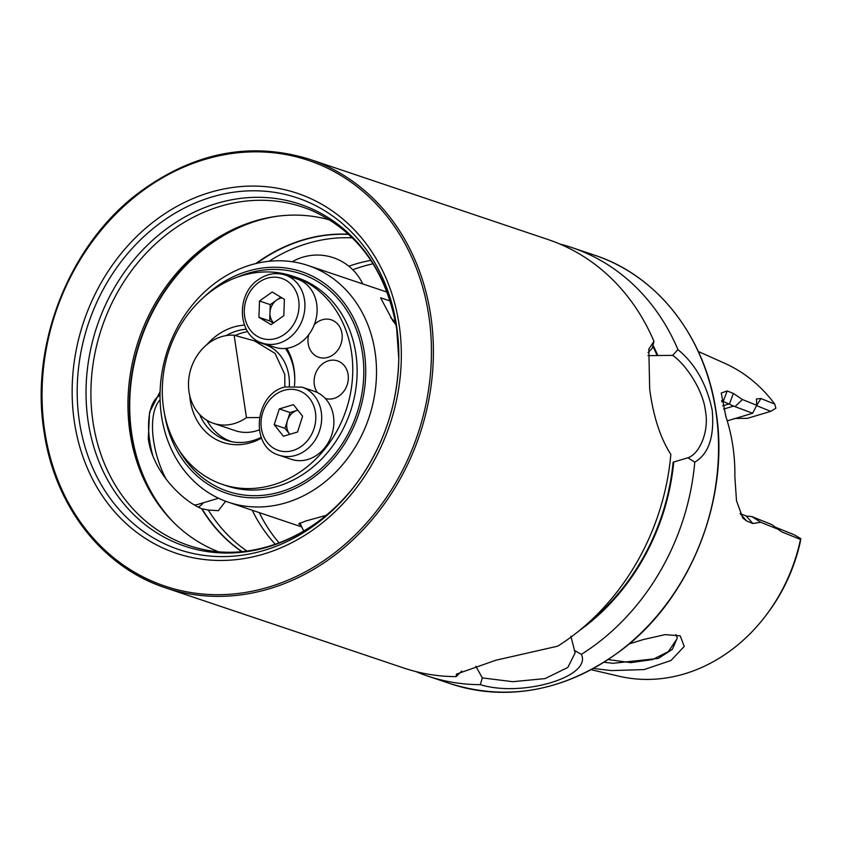 <?xml version="1.0" encoding="UTF-8"?>
<svg xmlns="http://www.w3.org/2000/svg" width="843" height="843" viewBox="0 0 843 843"><rect width="100%" height="100%" fill="white"/><g stroke="black" fill="none" stroke-linecap="round" stroke-linejoin="round"><path stroke-width="1.26" d="M629.173 643.926L642.956 639.647L665.159 634.61L680.185 635.843L684.242 646.402L671.049 660.459L644.157 669.574L611.523 670.596L593.461 668.488M604.041 662.271L613.072 663.293L658.351 658.425L672.387 649.31L677.298 637.877L675.854 634.547M225.65 501.248L218.369 510.647L208.305 510.057L201.656 508.719C181.382 500.236 152.572 471.079 148.294 438.771L149.559 412.206L160.096 391.679M329.834 219.981A175.123 148.916 -71.4 0 0 268.991 217.557A175.123 148.916 -71.4 0 0 130.001 432.628A175.123 148.916 -71.4 0 0 168.273 516.78A175.123 148.916 -71.4 0 0 218.2 551.649M370.857 260.371A165.196 140.465 -71.4 0 0 348.854 266.24M587.339 623.778A207.209 176.198 108.6 0 0 673.114 462.196L687.899 457.791C699.342 454.008 709.5 431.732 705.412 410.762C703.262 390.994 686.487 364.819 672.598 355.356L647.919 355.662M475.863 666.276L482.322 677.898L512.723 681.692L545.084 678.594L567.824 667.466L575.137 652.882L570.911 636.307M676.107 640.132L668.383 651.607L652.556 659.553L630.806 662.64L608.203 659.605M800.492 539.457A165.692 140.886 108.6 0 1 766.593 614.568L767.994 612.682A159.464 135.597 108.6 0 0 800.123 542.671L800.85 538.698L800.492 539.457L781.609 531.817L778.3 529.351L760.786 522.281L752.82 523.482L746.603 520.963L742.809 518.045L736.497 500.731L734.854 476.558A173.384 147.441 -71.4 0 0 732.841 445.915A173.384 147.441 -71.4 0 0 725.907 416.737L721.239 393.007L727.172 390.952L733.378 393.439L742.441 399.54L756.751 405.283L756.445 398.939L760.892 398.507L774.749 404.113L775.866 408.223L770.734 411.352L756.592 405.62M766.593 614.568A165.692 140.886 108.6 0 1 619.205 676.255L591.196 669.721M672.598 355.356L677.951 349.634C695.233 363.828 706.655 384.06 712.219 410.309C714.527 436.727 708.71 453.998 694.769 462.133A226.061 192.225 108.6 0 1 581.364 654.368C592.218 676.634 522.302 697.604 480.32 684.664A226.061 192.225 108.6 0 1 427.686 676.065A226.061 192.225 108.6 0 1 415.894 671.586M352.332 237.852A169.938 144.501 -71.4 0 0 269.086 261.277M461.785 671.06L456.158 676.623A226.061 192.225 108.6 0 1 403.797 668.025L165.344 587.761A226.061 192.225 -71.4 0 0 360.572 532.323A226.061 192.225 -71.4 0 0 430.741 315.567A226.061 192.225 -71.4 0 0 309.581 159.264L548.024 239.528A226.061 192.225 108.6 0 1 653.957 341.331L652.187 348.285L648.046 352.564M456.158 676.623L456.432 674.115L495.979 660.195L557.718 646.181A226.061 192.225 108.6 0 0 670.849 454.409C660.375 438.16 653.325 416.453 649.69 389.266L648.825 349.034L653.957 341.331M208.305 510.057A169.938 144.501 -71.4 0 0 246.915 551.027M252.236 510.247A165.196 140.465 -71.4 0 0 275.292 544.283M652.977 345.156A207.905 176.788 108.6 0 1 657.803 355.451M673.736 462.017A207.905 176.788 108.6 0 1 579.426 630.543M694.769 462.133L687.899 457.791M574.336 650.322L581.364 654.368M559.815 244.006A226.061 192.225 108.6 0 1 571.912 247.568A226.061 192.225 108.6 0 1 677.951 349.634M480.32 684.664L482.322 677.898M698.31 351.489L724.569 363.228A165.692 140.886 108.6 0 1 774.749 404.113M775.254 527.149L794.296 534.81L800.85 538.698M734.59 418.465L747.499 418.318L770.734 411.352M746.603 520.963L740.08 513.566L746.297 516.064L751.83 516.548L771.882 524.609L778.3 529.351M723.536 409.108L733.589 406.094L721.555 400.731M727.224 420.878L752.651 413.26L733.589 406.094M756.751 405.283L752.651 413.26M760.786 522.281L751.83 516.548M752.82 523.482L746.297 516.064M727.172 390.952L723.294 401.268L721.745 401.732M733.378 393.439L729.511 403.776L722.662 405.82M735.349 406.305L742.441 399.54M390.615 317.526A28.504 12.856 73.3 0 0 395.409 321.562M390.214 301.025L380.583 297.779L392.954 321.004L395.989 324.724M326.083 515.368L305.524 521.09L298.717 523.872L301.056 525.516M325.25 398.433A19.747 16.797 -71.4 0 0 334.018 398.402A19.747 16.797 -71.4 0 0 348.233 379.75A19.747 16.797 -71.4 0 0 337.506 360.888A19.747 16.797 -71.4 0 0 328.401 360.804A19.747 16.797 -71.4 0 0 317.368 392.543M308.717 334.692A19.747 16.797 -71.4 0 0 318.78 357.306A19.747 16.797 -71.4 0 0 327.885 357.379A19.747 16.797 -71.4 0 0 342.1 338.738A19.747 16.797 -71.4 0 0 331.373 319.866A19.747 16.797 -71.4 0 0 322.268 319.782A19.747 16.797 -71.4 0 0 314.249 324.787M244.417 325.113A60.707 51.623 -71.4 0 0 233.532 327.073A60.707 51.623 -71.4 0 0 206.851 344.65M189.728 395.536A60.707 51.623 -71.4 0 0 250.803 442.649A60.707 51.623 -71.4 0 0 261.509 438.097M246.272 329.191A57.545 48.936 -71.4 0 0 236.714 331.004A57.545 48.936 -71.4 0 0 226.019 335.63M199.538 414.313A57.545 48.936 -71.4 0 0 226.546 440.32A57.545 48.936 -71.4 0 0 253.09 440.562A57.545 48.936 -71.4 0 0 261.204 437.327M203.785 297.242A116.977 99.474 108.6 0 1 247.684 271.204A116.977 99.474 108.6 0 1 364.345 352.574A116.977 99.474 108.6 0 1 280.972 493.903A116.977 99.474 108.6 0 1 164.522 413.892M250.508 265.008A124.88 106.186 108.6 0 1 308.106 265.524A124.88 106.186 108.6 0 1 375.904 384.851A124.88 106.186 108.6 0 1 286.04 502.755A124.88 106.186 108.6 0 1 228.432 502.238A124.88 106.186 108.6 0 1 160.634 382.912A124.88 106.186 108.6 0 1 250.508 265.008M241.888 275.661A109.885 93.447 108.6 0 1 292.584 276.114A109.885 93.447 108.6 0 1 352.237 381.12A109.885 93.447 108.6 0 1 273.153 484.862A109.885 93.447 108.6 0 1 222.468 484.409A109.885 93.447 108.6 0 1 162.815 379.413A109.885 93.447 108.6 0 1 241.888 275.661M373.07 263.785A164.922 140.244 -71.4 0 0 362.479 266.504A164.922 140.244 -71.4 0 0 352.806 269.792M259.286 512.628A164.922 140.244 -71.4 0 0 279.117 542.903M294.776 380.119A57.545 48.936 -71.4 0 0 285.482 348.433M294.46 385.746A60.707 51.623 -71.4 0 0 294.787 379.508A60.707 51.623 -71.4 0 0 286.768 348.285M231.625 441.658L231.825 441.721A57.187 48.631 108.6 0 1 231.625 441.658A57.187 48.631 108.6 0 1 206.957 420.32M246.441 417.622A45.606 38.778 108.6 0 1 213.458 423.323A45.606 38.778 108.6 0 1 189.011 391.784A45.606 38.778 108.6 0 1 234.122 335.208L246.441 417.622L259.433 417.538M284.871 386.958L284.755 374.387L275.071 353.407L254.502 340.888L264.417 344.229A45.606 38.778 108.6 0 1 288.864 375.767A45.606 38.778 108.6 0 1 289.318 385.989M259.275 429.867A45.606 38.778 108.6 0 1 235.323 430.678L213.458 423.323M254.502 340.888L234.122 335.208M235.134 335.535A57.187 48.631 108.6 0 1 247.726 331.647M280.793 297.168L276.609 300.129A14.363 12.213 -71.4 0 0 269.971 312.785A14.363 12.213 -71.4 0 0 273.596 322.89M300.487 342.722A35.912 30.538 -71.4 0 0 317.073 307.8A35.912 30.538 -71.4 0 0 297.442 279.117L285.271 275.018A35.912 30.538 108.6 0 1 304.892 303.701A35.912 30.538 108.6 0 1 288.306 338.623A35.912 30.538 108.6 0 1 262.352 343.09L274.533 347.19A35.912 30.538 -71.4 0 0 300.487 342.722M284.386 299.339L283.817 315.661L271.098 324.66L258.938 317.326L259.507 301.004L272.226 292.005L284.386 299.339M273.28 323.111L269.686 320.941L258.938 317.326M269.686 320.941L270.245 304.618L259.507 301.004M282.015 297.906A14.363 12.213 -71.4 0 0 276.609 300.129L270.245 304.618M297.842 410.183L297.115 410.404A14.363 12.213 -71.4 0 0 287.505 420.425A14.363 12.213 -71.4 0 0 289.549 434.103A14.363 12.213 -71.4 0 0 289.75 434.345L284.987 428.328L274.238 424.703L279.286 408.908L293.469 404.661L302.595 416.2L297.547 432.006L283.374 436.252L274.238 424.703M307.853 459.467A35.912 30.538 -71.4 0 0 333.702 425.557A35.912 30.538 -71.4 0 0 314.207 391.247L302.026 387.148A35.912 30.538 108.6 0 1 321.52 421.458A35.912 30.538 108.6 0 1 295.672 455.368A35.912 30.538 108.6 0 1 279.107 455.209L291.288 459.319A35.912 30.538 -71.4 0 0 307.853 459.467M284.987 428.328L290.034 412.522L279.286 408.908M297.853 410.204A14.363 12.213 -71.4 0 0 297.115 410.404L290.034 412.522M74.384 421.943A189.896 161.477 -71.4 0 0 263.764 554.03A189.896 161.477 -71.4 0 0 399.108 324.597A189.896 161.477 -71.4 0 0 209.728 192.51A189.896 161.477 -71.4 0 0 74.384 421.943M79.368 421.247A185.544 157.767 -71.4 0 0 191.983 553.24A185.544 157.767 -71.4 0 0 356.178 483.966A185.544 157.767 -71.4 0 0 398.813 357.327A185.544 157.767 -71.4 0 0 396.631 326.136A185.544 157.767 -71.4 0 0 211.604 197.072A185.544 157.767 -71.4 0 0 79.368 421.247M398.802 358.296A180.434 153.426 -71.4 0 0 396.684 328.928A180.434 153.426 -71.4 0 0 216.746 203.426A180.434 153.426 -71.4 0 0 88.146 421.426A180.434 153.426 -71.4 0 0 197.251 549.689A180.434 153.426 -71.4 0 0 356.758 483.187M398.792 359.255L396.695 329.065C386.695 272.215 359.118 233.026 313.975 211.509A178.526 151.803 -71.4 0 0 153.342 245.977A178.526 151.803 -71.4 0 0 93.004 422.027A178.526 151.803 -71.4 0 0 200.444 548.804C254.291 562.228 318.117 535.906 357.337 482.417M270.245 217.325A176.524 150.107 -71.4 0 0 131.413 433.86A176.524 150.107 -71.4 0 0 169.127 517.728M276.799 216.293A176.619 150.18 -71.4 0 0 131.771 434.029A176.619 150.18 -71.4 0 0 173.721 522.512M44.184 431.458A226.061 192.225 -71.4 0 0 165.344 587.761C102.256 567.234 54.489 505.589 43.994 431.3C30.011 344.892 68.852 246.072 137.304 193.869C192.573 152.499 250.002 140.96 309.581 159.264M44.69 430.847A224.628 191.003 -71.4 0 0 268.706 587.086A224.628 191.003 -71.4 0 0 428.802 315.693A224.628 191.003 -71.4 0 0 204.786 159.453A224.628 191.003 -71.4 0 0 44.69 430.847M715.886 411.542A226.061 192.225 108.6 0 1 645.706 628.309A226.061 192.225 108.6 0 1 450.489 683.736C510.068 702.04 567.487 690.501 622.756 649.131C691.218 596.928 730.049 498.108 716.076 411.7C705.58 337.411 657.814 275.766 594.715 255.239A226.061 192.225 108.6 0 1 715.886 411.542M348.528 234.228A172.162 146.397 -71.4 0 0 255.84 263.564M202.078 508.866A172.067 146.313 -71.4 0 0 241.983 551.575M348.739 234.417A172.067 146.313 -71.4 0 0 256.704 263.353M201.656 508.719A172.162 146.397 -71.4 0 0 241.699 551.596M652.735 346.115A207.209 176.198 108.6 0 1 657.182 355.641M756.55 405.715L760.892 398.507M781.609 531.817L778.384 529.457M292.584 276.114L296.947 277.589A109.885 93.447 108.6 0 1 356.6 382.585A109.885 93.447 108.6 0 1 277.526 486.337A109.885 93.447 108.6 0 1 226.841 485.884L222.468 484.409M237.789 276.999A114.774 97.598 108.6 0 1 248 273.301A114.774 97.598 108.6 0 1 362.458 353.133A114.774 97.598 108.6 0 1 280.656 491.806A114.774 97.598 108.6 0 1 179.359 450.584M284.418 334.344A31.602 26.871 -71.4 0 0 295.904 291.193A31.602 26.871 -71.4 0 0 258.906 282.321A31.602 26.871 -71.4 0 0 247.421 325.472A31.602 26.871 -71.4 0 0 284.418 334.344M292.911 450.541A31.602 26.871 -71.4 0 0 315.44 412.353A31.602 26.871 -71.4 0 0 283.922 390.372A31.602 26.871 -71.4 0 0 261.393 428.56A31.602 26.871 -71.4 0 0 292.911 450.541M160.033 395.304A59.252 26.713 73.3 0 0 150.539 409.54A59.252 26.713 73.3 0 0 152.783 455.578M198.284 507.107A59.252 26.713 73.3 0 0 203.353 502.776M160.086 399.824A56.376 25.416 73.3 0 0 154.385 410.815A56.376 25.416 73.3 0 0 166.313 479.456M194.333 504.894A56.376 25.416 73.3 0 0 197.936 504.399L218.516 498.234M356.178 483.966C383.744 446.253 397.949 404.029 398.813 357.327M427.686 676.065L450.489 683.736M571.912 247.568L594.715 255.239M308.106 265.524L387.106 292.121M228.432 502.238L301.689 526.896M285.271 275.018C276.051 272.173 267.147 273.669 258.569 279.518C235.408 294.249 237.484 336.136 262.352 343.09M302.026 387.148L284.829 386.969C254.386 394.187 249.57 447.138 279.107 455.209M299.96 522.765A50.274 50.274 0 0 0 303.859 531.006M362.743 283.912A50.274 50.274 0 0 0 292.226 261.73"/></g></svg>
